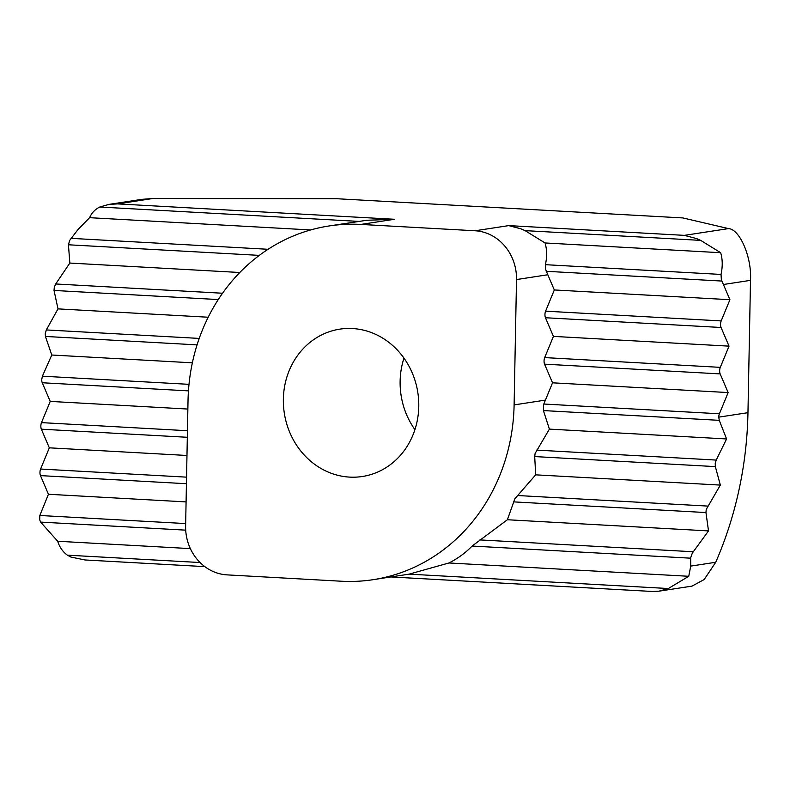 <?xml version="1.0" encoding="UTF-8"?>
<svg xmlns="http://www.w3.org/2000/svg" width="790" height="790" viewBox="0 0 790 790"><rect width="100%" height="100%" fill="white"/><g stroke="black" fill="none" stroke-linecap="round" stroke-linejoin="round"><path stroke-width="1.19" d="M358.798 221.398L99.747 207.019L108.921 204.403L117.611 203.899L394.496 219.274L366.797 220.262L329.065 225.96A186.331 168.872 -98.7 0 0 188.02 400.747L185.62 526.101A46.58 42.216 -98.7 0 0 227.036 574.873L341.29 581.223A186.331 168.872 -98.7 0 0 373.068 579.692A186.331 168.872 -98.7 0 0 514.112 404.905L516.512 279.551A46.58 42.216 -98.7 0 0 475.096 230.769L360.842 224.429A186.331 168.872 -98.7 0 0 329.065 225.96M525.083 230.631L520.936 228.823L508.75 225.614L684.347 235.361L696.543 238.57L700.69 240.377L525.083 230.631L545.051 242.965L720.658 252.711L700.69 240.377M373.068 579.692L409.101 574.142L448.947 562.974C457.805 558.51 465.527 552.862 472.114 546.048L507.387 519.741L708.512 530.91L692.326 553.109L690.697 557.691L690.737 566.094L715.73 562.273A372.663 337.745 -98.7 0 0 747.962 412.676L750.5 280.351L723.423 284.499L721.359 279.828L721.033 274.436C722.731 266.408 722.613 259.169 720.658 252.711M192.365 362.817L51.775 355.016L42.393 376.188L41.742 379.565A4.661 1.935 -86.8 0 0 42.245 382.755L50.224 401.409L41.485 422.62A4.661 1.935 -86.8 0 0 40.853 425.988A4.661 1.935 -86.8 0 0 41.357 429.187L49.326 447.831L40.596 469.043A4.661 1.935 -86.8 0 0 39.964 472.42A4.661 1.935 -86.8 0 0 40.468 475.61L48.437 494.264L39.836 515.485L39.727 519.889L40.616 522.101L57.709 541.259L190.36 548.615M507.387 519.741L514.853 498.776L535.679 474.839L720.352 485.09L706.24 509.402L705.954 512.552L708.512 530.91M535.679 474.839L534.702 456.551L535.126 453.43L549.396 429.118L726.583 438.954L716.224 460.076L715.226 463.424L715.335 466.604L720.352 485.09M51.775 355.016L45.435 336.451L45.237 333.785L46.314 329.934L58.006 308.88L54.026 290.453L54.273 287.303L55.695 283.975L69.846 263.06L68.434 244.781L69.658 240.446L78.171 229.327L89.606 217.685L310.638 229.949M545.051 242.965C547.006 249.423 547.134 256.661 545.426 264.68L545.535 269.202L547.816 274.752L516.512 279.551M549.396 429.118L543.411 410.573L719.265 420.339L718.772 417.14A4.661 1.935 -86.8 0 1 719.404 413.772L728.143 392.561L720.164 373.907A4.661 1.935 -86.8 0 1 719.66 370.717A4.661 1.935 -86.8 0 1 720.292 367.35L729.032 346.139L721.063 327.485A4.661 1.935 -86.8 0 1 720.549 324.285A4.661 1.935 -86.8 0 1 721.181 320.918L729.92 299.706L723.423 284.499M543.411 410.573L543.471 404.845L552.536 382.814L544.567 364.16A4.661 1.935 -86.8 0 1 544.053 360.971A4.661 1.935 -86.8 0 1 544.695 357.594L553.425 336.392L545.456 317.738A4.661 1.935 -86.8 0 1 544.952 314.538A4.661 1.935 -86.8 0 1 545.584 311.171L554.323 289.96L729.92 299.706M409.101 574.142L668.32 588.53L659.008 591.167L652.56 591.483L390.941 576.957M85.083 559.972L204.817 566.627L85.083 559.972L70.942 557.069L67.367 555.163L200.077 562.529M283.363 399.069A74.537 67.545 -98.7 0 0 362.353 476.498A74.537 67.545 -98.7 0 0 418.769 406.583A74.537 67.545 -98.7 0 0 339.779 329.154A74.537 67.545 -98.7 0 0 283.363 399.069M403.966 358.127A74.537 67.545 -98.7 0 0 400.125 381.185A74.537 67.545 -98.7 0 0 414.928 429.642M552.536 382.814L728.143 392.561M50.224 401.409L187.862 409.052M719.265 420.339L726.583 438.954M553.425 336.392L729.032 346.139M58.006 308.88L208.205 317.225M69.846 263.06L239.805 272.501M554.323 289.96L547.816 274.752M99.747 207.019C95.037 209.38 91.66 212.925 89.606 217.685M49.326 447.831L186.973 455.475M48.437 494.264L186.085 501.907M448.947 562.974L688.752 576.285L690.737 566.094M57.709 541.259C59.546 547.154 62.775 551.795 67.367 555.163M668.32 588.53L688.752 576.285M684.347 235.361L728.538 228.596L682.827 217.931L336.264 198.695L152.786 198.517L117.611 203.899M715.73 562.273L704.167 579.544L691.981 586.121L659.008 591.167M728.538 228.596C739.884 229.159 751.962 257.619 750.5 280.351M108.921 204.403L141.874 199.347L152.786 198.517M479.895 539.916L693.215 551.756M39.836 515.485L185.67 523.573M517.351 495.508L707.633 506.074M40.596 469.043L186.559 477.15M536.627 450.103L716.224 460.076M41.485 422.62L187.447 430.718M70.981 238.343L268.067 249.285M545.426 264.68L721.033 274.436M55.695 283.975L222.543 293.238M545.584 311.171L721.181 320.918M46.314 329.934L199.228 338.416M544.695 357.594L720.292 367.35M543.767 404.026L719.404 413.772M42.393 376.188L189.008 384.335M42.245 382.755L188.455 390.872M544.567 364.16L720.164 373.907M45.435 336.451L197.075 344.875M545.456 317.738L721.063 327.485M54.026 290.453L218.257 299.568M546.216 271.296L721.813 281.052M68.434 244.781L259.327 255.377M41.357 429.187L187.319 437.285M534.712 456.571L715.335 466.604M40.468 475.61L186.43 483.717M513.411 501.867L705.954 512.552M40.616 522.101L185.699 530.149M472.114 546.048L690.667 558.184M718.772 417.14L747.962 412.676M475.096 230.769L508.75 225.614M360.842 224.429L394.496 219.274M514.112 404.905L545.416 400.105M390.892 576.957L652.56 591.483"/></g></svg>
